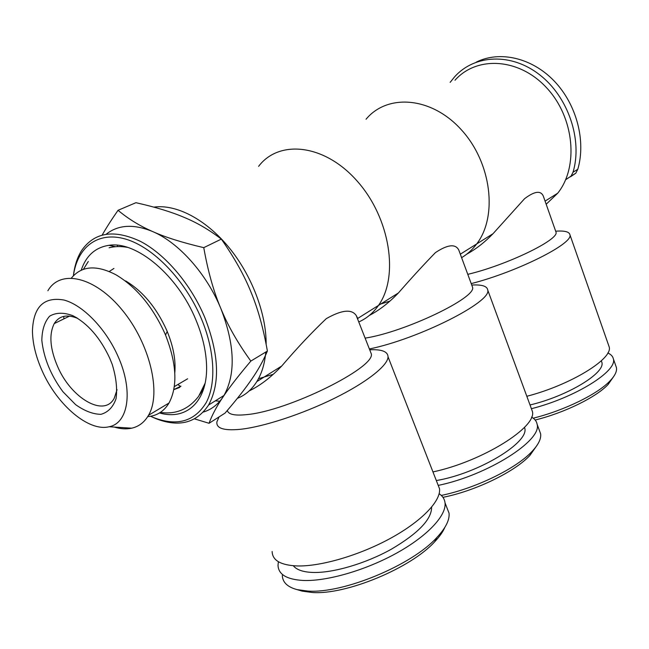 <?xml version="1.0" encoding="UTF-8"?>
<svg xmlns="http://www.w3.org/2000/svg" width="649" height="649" viewBox="0 0 649 649"><rect width="100%" height="100%" fill="white"/><g stroke="black" fill="none" stroke-linecap="round" stroke-linejoin="round"><path stroke-width="0.97" d="M565.628 179.741L571.055 176.13L573.043 172.204L577.772 169.308C586.161 141.109 576.669 104.416 554.214 81.044C531.782 57.623 499.641 50.492 476.342 62.093M450.146 82.358L454.73 76.687C474.727 54.451 511.404 52.537 539.863 74.951C568.402 97.172 582.68 140.022 573.043 172.204M570.503 176.779L575.793 173.218L577.772 169.308M613.467 376.826L608.121 384.459C596.334 397.164 564.573 412.772 535.165 420.025M615.844 365.922L616.396 367.504C617.158 371.155 615.074 375.568 610.157 380.76C597.786 394.073 564.192 410.541 533.202 418.183M607.813 352.983C610.944 354.37 612.778 356.293 613.329 358.751C617.832 370.92 575.249 397.634 531.393 408.716M601.355 360.868L601.842 362.256C605.704 372.875 567.413 396.182 530.014 404.968M537.129 445.173L529.933 455.387C514.771 471.815 475.555 490.895 442.951 497.337M539.424 430.538L540.593 433.702C541.388 438.627 538.508 444.557 531.969 451.501C516.215 468.529 475.441 488.462 441.279 495.422M531.547 417.129C534.744 418.905 536.601 421.282 537.112 424.251C542.41 440.29 487.764 475.206 438.221 485.403M524.562 427.253L524.757 428.137C529.438 442.431 478.321 473.527 436.323 480.552M444.841 527.386C442.942 531.839 439.568 536.618 434.733 541.72C411.085 568.005 346.031 595.092 312.323 592.496L302.158 591.125L298.061 589.852M446.731 507.218L449.035 513.132C449.773 519.93 445.668 528.099 436.728 537.64C411.928 565.165 343.207 593.778 307.861 591.069L297.21 589.649C287.515 587.094 282.55 582.348 282.315 575.395M439.146 493.727C442.626 496.039 444.589 499.089 445.036 502.87C446.536 515.355 427.837 535.75 396.953 552.924C366.133 570.106 327.226 581.415 303.383 580.474C286.826 579.533 278.364 574.479 278.023 565.311L278.38 561.718M431.609 507.315L431.609 507.315C431.609 519.419 418.143 533.397 391.225 549.273C365.517 563.592 333.132 573.091 312.988 572.459C303.172 572.102 296.625 569.863 293.348 565.758M102.218 235.003C106.209 227.953 111.482 219.719 118.037 210.3L135.933 202.699C155.582 207.12 171.669 212.02 184.211 217.407C196.931 222.639 209.303 229.876 221.341 239.1C234.508 257.945 244.389 275.622 251.001 292.147C257.872 308.583 263.34 328.216 267.396 351.068C263.291 360.714 258.034 370.141 251.625 379.341C245.403 388.483 236.552 399.735 225.065 413.097L209.051 423.286C211.988 415.238 216.588 406.55 222.858 397.22C217.78 404.684 211.274 409.633 203.332 412.066M267.396 351.068L250.839 361.079C237.842 343.118 227.848 325.62 220.871 308.575C213.683 291.685 207.98 271.379 203.762 247.65L221.341 239.1M250.839 361.079C238.191 376.047 228.862 388.094 222.858 397.22L223.962 395.484C235.887 373.881 234.857 344.911 220.871 308.575C206.617 273.805 178.889 242.758 152.848 231.636C133.905 223.8 118.386 224.635 106.306 234.135M73.451 275.395C74.611 265.555 77.393 257.182 81.806 250.279C94.576 232.099 114.143 229.138 140.5 241.396C165.39 254.367 190.822 284.213 204.751 317.361C219.046 354.135 220.327 383.356 208.58 405.025C196.444 423.156 178.775 427.65 155.557 418.508L150.941 416.431M73.394 275.776C77.328 247.091 97.821 230.939 125.63 239.1C153.375 247.172 185.241 280.206 201.36 318.683C214.908 350.979 216.328 383.575 206.195 402.615C194.513 421.599 176.95 426.571 153.529 417.55L155.557 418.508M159.508 412.951C186.847 420.917 208.556 400.839 206.487 363.586C205.774 349.673 202.245 335.095 195.893 319.843C177.753 275.298 136.29 240.771 108.967 245.322C95.338 247.391 86.082 255.698 81.198 270.227M125.646 280.912C142.845 291.247 156.563 307.78 166.817 330.511L167.207 331.452C173.388 346.59 175.92 360.422 174.792 372.932M63.975 318.837L63.675 316.396M71.487 277.975C81.717 265.717 96.579 264.678 116.082 274.86C136.485 287.118 152.807 306.815 165.065 333.927L165.536 335.046C176.682 363.651 177.842 386.309 169.008 403.021C163.986 411.361 156.888 415.895 147.712 416.626M47.88 290.744C60.373 268.913 94.851 276.417 122.328 310.181C149.976 343.662 161.633 393.31 148.507 415.303C144.459 422.272 138.862 426.563 131.715 428.186C126.36 429.346 120.536 428.973 114.24 427.066M118.126 356.593C106.006 328.832 82.926 304.998 63.935 300.025C43.84 296.552 33.35 306.839 32.45 330.893C32.628 343.508 35.898 356.901 42.258 371.082C57.177 404.968 88.759 431.983 109.113 426.742C128.356 423.245 133.54 390.868 118.126 356.593M109.73 358.199L112.245 364.47C116.171 377.353 117.437 388.775 116.041 398.729C113.096 407.118 108.075 412.31 100.976 414.313C93.067 414.257 84.605 411.02 75.584 404.611L62.904 391.704C50.776 375.179 43.751 358.07 41.828 340.392C42.015 329.903 44.611 321.831 49.616 316.185C55.903 312.461 63.618 312.283 72.761 315.649C87.802 323.51 100.124 337.691 109.73 358.199M77.799 318.448C67.034 313.994 59.181 315.714 54.24 323.591C48.87 334.397 49.989 348.716 57.607 366.531C71.074 398.235 104.238 417.745 114.256 398.194L117.055 389.7M118.037 210.3C128.356 218.932 139.957 226.047 152.848 231.636C165.43 237.299 182.401 242.637 203.762 247.65M194.562 418.881L209.051 423.286M546.182 204.248L557.71 193.207C578.851 166.963 574.487 117.566 546.645 87.826C519.07 57.777 476.666 55.709 454.998 80.233M460.311 254.189L476.707 243.927C472.431 249.646 467.394 254.221 461.601 257.661C467.394 254.221 472.431 249.646 476.707 243.927C497.84 216.474 491.626 162.923 461.488 129.938C431.617 96.628 387.445 93.383 366.044 119.238C387.445 93.383 431.617 96.628 461.488 129.938C491.626 162.923 497.84 216.474 476.707 243.927L493.029 233.705L524.579 198.691C534.508 191.179 540.747 190.311 543.302 196.079L543.87 197.71M466.72 254.181C475.985 249.086 484.754 242.264 493.029 233.705M555.706 231.287L556.006 232.155C559.341 239.651 506.431 265.279 467.783 274.34M555.666 231.182C564.533 230.557 569.287 231.742 569.919 234.735C573.781 243.383 517.294 271.85 471.215 283.613M608.616 345.276L609.135 346.769C613.5 358.532 570.706 384.995 526.826 396.279M249.167 390.925C260.054 385.684 270.909 377.377 281.731 366.012C297.031 348.124 311.885 332.337 326.277 318.651C341.755 309.865 351.75 308.835 356.252 315.56L357.721 318.432L378.464 305.444C373.159 313.013 366.596 318.513 358.759 321.953C366.596 318.513 373.159 313.013 378.464 305.444C399.094 276.839 390.268 218.405 357.445 181.387C324.881 144.037 279.159 139.113 258.61 166.347C279.159 139.113 324.881 144.037 357.445 181.387C390.268 218.405 399.094 276.839 378.464 305.444L398.405 292.959C411.742 277.707 424.089 264.257 435.43 252.607C447.632 244.519 455.403 243.643 458.754 249.97L459.768 252.712M369.338 315.446C379.365 310.19 389.051 302.694 398.405 292.959M471.945 285.592L472.586 287.312C476.407 297.729 404.935 332.004 365.119 338.137M471.742 285.041C481.899 284.473 487.229 286.144 487.732 290.054C492.031 301.712 419.092 338.762 369.378 348.975M531.247 408.318L532.35 411.304C537.453 426.831 482.523 461.415 432.956 471.92M389.838 301.112L379.065 304.551M237.364 398.356C245.298 395.192 251.78 389.611 256.817 381.612C261.75 373.621 264.743 363.764 265.798 352.034M266.147 344.303C266.35 313.548 251.739 275.103 228.635 247.091C205.498 219.102 176.106 203.989 153.862 207.12M117.566 245.281L117.291 246.596M177.858 384.533L180.641 386.52M215.298 400.855L219.824 401.22M357.721 318.432L357.834 319.6M370.092 350.793L371.35 353.981C374.871 367.934 287.702 411.093 246.717 414.614C234.735 415.863 228.278 414.476 227.345 410.444M369.711 349.803C381.726 349.203 387.834 351.547 388.045 356.836C387.948 365.428 367.074 382.18 334.641 398.202C302.264 414.224 262.723 427.099 239.586 429.387C223.564 430.782 216.003 428.251 216.92 421.801L219.046 416.934M437.369 483.229L439.551 488.819C440.906 500.939 421.996 520.993 390.966 538.062C359.992 555.13 321.036 566.585 297.25 565.952C280.741 565.23 272.369 560.411 272.142 551.504M273.083 374.359L258.472 378.724M127.22 247.293L126.596 247.212M199.559 394.941L203.883 388.143M113.94 268.435L109.251 271.493M173.818 389.611L180.949 386.171M575.793 173.218L571.055 176.13M205.133 383.194L198.659 396.271C188.656 409.284 175.895 414.662 160.384 412.399M83.364 269.359L88.296 261.482M109.113 247.756C114.889 246.32 120.998 246.19 127.439 247.358M608.121 384.459L610.157 380.76M613.329 358.751L616.396 367.504M601.331 360.795L601.842 362.256M529.933 455.387L531.969 451.501M537.112 424.251L540.593 433.702M524.473 427.35L524.757 428.137M434.733 541.72L436.728 537.64M302.158 591.125L297.21 589.649M445.036 502.87L449.035 513.132M208.58 405.025L223.962 395.484M115.571 246.701L108.967 245.322M173.818 389.627L179.757 387.421M174.305 386.617L187.61 378.797M169.008 403.021L148.507 415.303M77.085 318.002L72.761 315.649M69.581 316.095L54.24 323.591M167.207 331.452L165.536 335.046M109.113 426.742L131.715 428.186M545.071 201.117L557.71 193.207M543.302 196.079L556.006 232.155M569.919 234.735L609.135 346.769M458.754 249.97L472.586 287.312M487.732 290.054L532.35 411.304M256.817 381.612L281.731 366.012M356.252 315.56L371.35 353.981M388.045 356.836L439.551 488.819"/></g></svg>
